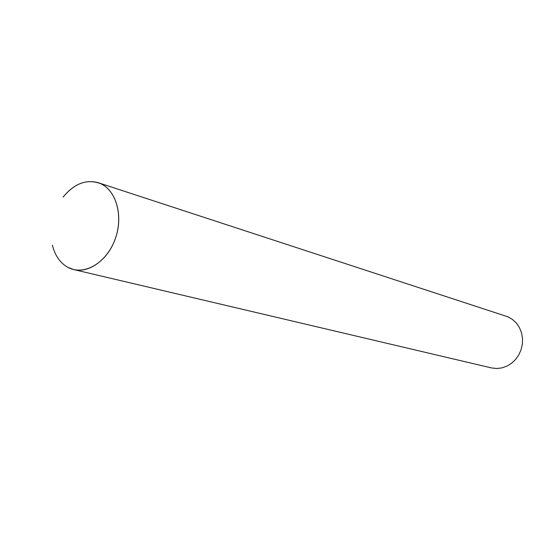 <?xml version="1.0" encoding="UTF-8"?>
<svg xmlns="http://www.w3.org/2000/svg" width="550" height="550" viewBox="0 0 550 550"><rect width="100%" height="100%" fill="white"/><g stroke="black" fill="none" stroke-linecap="round" stroke-linejoin="round"><path stroke-width="0.82" d="M100.787 183.728C87.292 178.606 74.738 183.054 63.126 197.086C73.693 184.133 85.36 179.334 98.113 182.676L100.787 183.728C115.912 190.548 123.062 214.624 116.009 236.651C109.127 258.734 89.719 273.536 73.721 269.569L67.939 267.389C83.483 275.942 105.634 263.67 114.558 240.721C123.729 217.896 116.964 190.96 100.787 183.728M52.415 245.245C55.034 255.681 60.211 263.058 67.939 267.389C60.211 263.058 55.034 255.681 52.415 245.245M98.113 182.676L507.959 316.827L512.483 319.454L516.368 323.084L519.413 327.559L521.489 332.681L522.5 338.222L522.383 343.922L521.152 349.532L518.863 354.777L515.611 359.439L511.562 363.282L506.887 366.156L501.82 367.922L496.574 368.514L491.397 367.909L73.721 269.569"/></g></svg>
